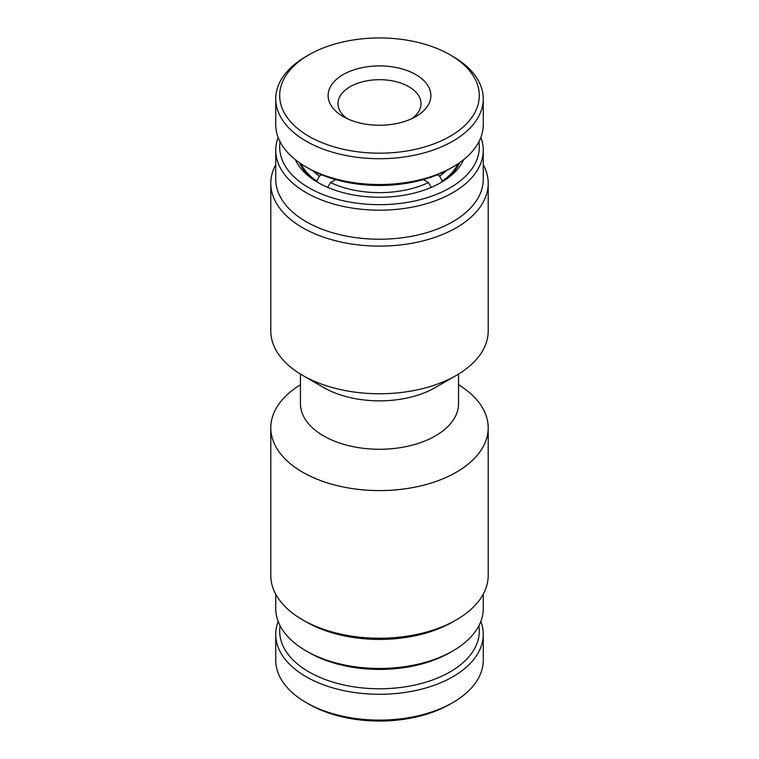 <?xml version="1.0" encoding="UTF-8"?>
<svg xmlns="http://www.w3.org/2000/svg" width="759" height="759" viewBox="0 0 759 759"><rect width="100%" height="100%" fill="white"/><g stroke="black" fill="none" stroke-linecap="round" stroke-linejoin="round"><path stroke-width="1.14" d="M316.531 181.505L319.34 176.135L321.645 174.798M334.472 180.3L334.472 179.276M335.668 179.617L330.526 182.587L327.717 187.435M431.283 187.435L428.474 182.587L423.332 179.617M437.355 174.798L439.66 176.135L442.469 181.505M424.528 179.276L424.528 180.3M316.531 180.984A81.526 47.067 180 0 1 301 163.792M319.34 176.135A77.57 44.781 180 0 1 312.774 170.699M458 163.792A81.526 47.067 180 0 1 442.469 180.984M428.474 182.587A77.57 44.781 180 0 1 330.526 182.587M446.226 170.699A77.57 44.781 180 0 1 439.66 176.135M416.587 75.037A51.384 29.667 180 0 1 415.837 116.554A51.384 29.667 180 0 1 343.163 116.554A51.384 29.667 180 0 1 342.413 116.108A51.384 29.667 180 0 1 343.931 74.164A51.384 29.667 180 0 1 416.587 75.037M411.966 118.565A41.508 23.965 -0 0 0 421.008 103.641A41.508 23.965 -0 0 0 409.452 87.057A41.508 23.965 -0 0 0 364.016 81.412A41.508 23.965 -0 0 0 337.992 103.641A41.508 23.965 -0 0 0 347.034 118.565M275.745 98.803L275.745 124.618A103.755 59.904 -0 0 0 304.615 166.079A103.755 59.904 -0 0 0 306.133 166.98A103.755 59.904 -0 0 0 452.867 166.98A103.755 59.904 -0 0 0 483.255 124.618L483.255 98.803A103.755 59.904 180 0 1 418.2 154.381A103.755 59.904 180 0 1 304.615 140.263A103.755 59.904 180 0 1 275.745 98.803A103.755 59.904 180 0 1 306.133 56.441L308.922 54.828A99.808 57.618 -0 0 0 307.461 135.453A99.808 57.618 -0 0 0 448.578 137.161A99.808 57.618 -0 0 0 451.539 55.692A99.808 57.618 -0 0 0 450.078 54.828A99.808 57.618 -0 0 0 308.922 54.828M450.078 54.828L452.867 56.441A103.755 59.904 180 0 1 454.385 57.333A103.755 59.904 180 0 1 483.255 98.803M452.867 166.98L450.078 168.593A99.808 57.618 180 0 1 308.922 168.593L306.133 166.98M280.128 625.796A99.808 57.618 -0 0 0 337.053 683.309A99.808 57.618 -0 0 0 450.078 671.895A99.808 57.618 -0 0 0 478.872 625.796M480.817 621.469A103.755 59.904 180 0 1 483.255 634.382A103.755 59.904 180 0 1 452.867 676.743A103.755 59.904 180 0 1 339.795 689.722A103.755 59.904 180 0 1 275.745 634.382A103.755 59.904 180 0 1 278.183 621.469M450.078 704.172L452.867 702.559L450.078 704.172A99.808 57.618 180 0 1 308.922 704.172L306.133 702.559A103.755 59.904 -0 0 0 452.867 702.559L452.867 702.559A103.755 59.904 -0 0 0 483.255 660.197L483.255 634.382M275.745 634.382L275.745 660.197A103.755 59.904 -0 0 0 306.133 702.559M270.802 427.829L270.802 575.483A108.698 62.76 0 0 0 302.642 619.856L306.133 621.877A103.755 59.904 0 0 0 452.867 621.877L456.358 619.856A108.698 62.76 0 0 0 488.198 575.483L488.198 427.829A108.698 62.76 180 0 1 421.093 485.807A108.698 62.76 180 0 1 302.642 472.202A108.698 62.76 180 0 1 270.802 427.829A108.698 62.76 180 0 1 300.45 384.756M306.133 621.877L302.642 619.856A108.698 62.76 0 0 0 456.358 619.856M452.867 650.918L450.078 652.531A99.808 57.618 180 0 1 308.922 652.531L306.133 650.918A103.755 59.904 0 0 0 452.867 650.918A103.755 59.904 0 0 0 483.255 608.566L483.255 594.183M463.683 159.637A86.962 50.208 180 0 1 440.988 182.549A86.962 50.208 180 0 1 318.012 182.549L318.012 182.549A86.962 50.208 180 0 1 295.317 159.637M299.293 162.625A83.006 47.921 0 0 0 319.444 183.355M280.109 141.81A99.808 57.618 0 0 0 308.922 187.796A99.808 57.618 0 0 0 421.852 199.228A99.808 57.618 0 0 0 478.891 141.81M480.855 137.445A103.755 59.904 180 0 1 483.255 150.273A103.755 59.904 180 0 1 419.205 205.623A103.755 59.904 180 0 1 306.133 192.634A103.755 59.904 180 0 1 275.745 150.273A103.755 59.904 180 0 1 278.145 137.445M275.745 150.273L275.745 179.323A103.755 59.904 0 0 0 306.133 221.685A103.755 59.904 0 0 0 419.205 234.664A103.755 59.904 0 0 0 483.255 179.323L483.255 150.273M483.255 164.656A108.698 62.76 180 0 1 488.198 183.355A108.698 62.76 180 0 1 421.093 241.334A108.698 62.76 180 0 1 302.642 227.728A108.698 62.76 180 0 1 270.802 183.355A108.698 62.76 180 0 1 275.745 164.656M300.45 374.083L300.45 403.627A79.05 45.644 0 0 0 323.6 435.894A79.05 45.644 0 0 0 409.756 445.789A79.05 45.644 0 0 0 458.55 403.627L458.55 374.083M458.55 384.756A108.698 62.76 180 0 1 488.198 427.829M270.802 183.355L270.802 331.009A108.698 62.76 0 0 0 302.642 375.382L323.6 387.488A79.05 45.644 0 0 0 435.4 387.488L456.358 375.382A108.698 62.76 0 0 0 488.198 331.009L488.198 183.355M323.6 387.488L302.642 375.382A108.698 62.76 0 0 0 456.358 375.382M308.922 652.531L306.133 650.918A103.755 59.904 0 0 1 275.745 608.566L275.745 594.183M439.556 183.355A83.006 47.921 0 0 0 459.707 162.625"/></g></svg>

